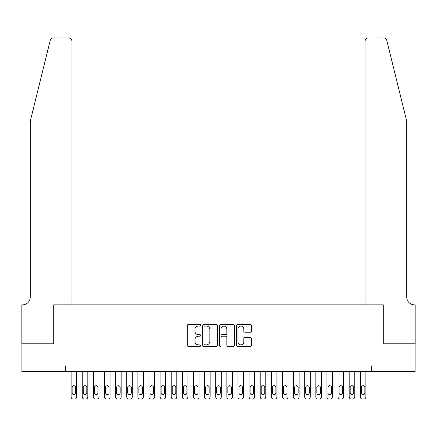 <?xml version="1.0" encoding="UTF-8"?>
<svg xmlns="http://www.w3.org/2000/svg" width="437" height="437" viewBox="0 0 437 437"><rect width="100%" height="100%" fill="white"/><g stroke="black" fill="none" stroke-linecap="round" stroke-linejoin="round"><path stroke-width="0.66" d="M200.703 325.303A0.765 0.765 0 0 0 199.938 324.538L188.342 324.538A1.093 1.093 0 0 0 187.249 325.631L187.249 345.279A1.093 1.093 0 0 0 188.342 346.372L199.938 346.372A0.765 0.765 0 0 0 200.703 345.607A0.765 0.765 0 0 0 199.938 344.842L198.436 344.842A3.496 3.496 0 0 1 194.946 341.352L194.946 339.713A3.496 3.496 0 0 1 198.436 336.222L199.938 336.222A0.765 0.765 0 0 0 200.703 335.458A0.765 0.765 0 0 0 199.938 334.693L198.436 334.693A3.496 3.496 0 0 1 194.946 331.197L194.946 329.558A3.496 3.496 0 0 1 198.436 326.068L199.938 326.068A0.765 0.765 0 0 0 200.703 325.303M250.406 332.235A1.093 1.093 0 0 0 251.499 331.142L251.499 325.631A1.093 1.093 0 0 0 250.406 324.538L237.526 324.538A1.093 1.093 0 0 0 236.433 325.631L236.433 345.279A1.093 1.093 0 0 0 237.526 346.372L250.406 346.372A1.093 1.093 0 0 0 251.499 345.279L251.499 338.62A1.093 1.093 0 0 0 250.406 337.528L244.895 337.528A1.093 1.093 0 0 0 243.802 338.62L243.802 341.925A2.922 2.922 0 0 1 240.88 344.842A2.922 2.922 0 0 1 237.963 341.925L237.963 328.985A2.922 2.922 0 0 1 240.88 326.068A2.922 2.922 0 0 1 243.802 328.985L243.802 331.142A1.093 1.093 0 0 0 244.895 332.235L250.406 332.235M65.561 371.603L21.905 371.603L21.905 343.799L53.882 343.799L53.882 304.868L383.118 304.868L383.118 343.799L415.095 343.799L415.095 371.603L371.439 371.603L371.439 366.042L65.561 366.042L65.561 371.603L371.439 371.603M217.544 325.631A1.093 1.093 0 0 0 216.452 324.538L203.571 324.538A1.093 1.093 0 0 0 202.478 325.631L202.478 345.279A1.093 1.093 0 0 0 203.571 346.372L216.452 346.372A1.093 1.093 0 0 0 217.544 345.279L217.544 325.631M220.548 324.538L233.429 324.538A1.093 1.093 0 0 1 234.522 325.631L234.522 345.279A1.093 1.093 0 0 1 233.429 346.372L227.917 346.372A1.093 1.093 0 0 1 226.825 345.279L226.825 337.309A1.093 1.093 0 0 0 225.732 336.222L222.078 336.222A1.093 1.093 0 0 0 220.985 337.309L220.985 345.607A0.765 0.765 0 0 1 220.221 346.372A0.765 0.765 0 0 1 219.456 345.607L219.456 325.631A1.093 1.093 0 0 1 220.548 324.538M204.773 326.068A0.765 0.765 0 0 0 204.008 326.832L204.008 344.083A0.765 0.765 0 0 0 204.773 344.842L206.351 344.842A3.496 3.496 0 0 0 209.847 341.352L209.847 329.558A3.496 3.496 0 0 0 206.351 326.068L204.773 326.068M226.825 329.039A2.922 2.922 0 0 0 223.902 326.122A2.922 2.922 0 0 0 220.985 329.039L220.985 333.6A1.093 1.093 0 0 0 222.078 334.693L225.732 334.693A1.093 1.093 0 0 0 226.825 333.6L226.825 329.039M76.683 371.603L76.683 396.851A2.223 2.223 0 0 1 74.459 399.079L73.35 399.079A2.223 2.223 0 0 1 71.122 396.851L71.122 371.603M75.683 392.847L75.683 387.51A1.781 1.781 0 0 0 73.902 385.729A1.781 1.781 0 0 0 72.127 387.51L72.127 392.847A1.781 1.781 0 0 0 73.902 394.627A1.781 1.781 0 0 0 75.683 392.847M50.2 40.461C51.047 38.631 51.047 38.631 50.2 40.461C51.047 38.631 51.047 38.631 50.2 40.461L30.246 121.344L30.246 297.084A7.784 7.784 0 0 1 22.462 304.868L21.85 304.868L21.85 343.799L53.718 343.799L53.718 304.868L71.958 304.868L71.958 41.258A3.338 3.338 0 0 0 68.62 37.921L53.44 37.921A3.338 3.338 0 0 0 50.2 40.461M59.388 37.921L68.62 37.921C70.636 38.134 71.744 39.248 71.958 41.258L71.958 304.868M30.246 297.084A7.784 7.784 0 0 1 22.462 304.868M400.636 96.544L386.8 40.461C385.953 38.631 385.953 38.631 386.8 40.461C385.953 38.631 385.953 38.631 386.8 40.461L406.754 121.344L406.754 297.084A7.784 7.784 0 0 0 414.538 304.868L415.15 304.868L415.15 343.799L383.282 343.799L383.282 304.868L365.042 304.868L365.042 41.258L365.042 304.868M377.612 37.921L383.56 37.921A3.338 3.338 0 0 1 386.8 40.461M368.38 37.921A3.338 3.338 0 0 0 365.042 41.258C365.256 39.248 366.364 38.134 368.38 37.921M406.754 297.084A7.784 7.784 0 0 0 414.538 304.868M87.81 371.603L87.81 396.851A2.223 2.223 0 0 1 85.581 399.079L84.472 399.079A2.223 2.223 0 0 1 82.249 396.851L82.249 371.603M86.805 392.847L86.805 387.51A1.781 1.781 0 0 0 85.029 385.729A1.781 1.781 0 0 0 83.249 387.51L83.249 392.847A1.781 1.781 0 0 0 85.029 394.627A1.781 1.781 0 0 0 86.805 392.847M98.931 371.603L98.931 396.851A2.223 2.223 0 0 1 96.708 399.079L95.594 399.079A2.223 2.223 0 0 1 93.371 396.851L93.371 371.603M97.932 392.847L97.932 387.51A1.781 1.781 0 0 0 96.151 385.729A1.781 1.781 0 0 0 94.37 387.51L94.37 392.847A1.781 1.781 0 0 0 96.151 394.627A1.781 1.781 0 0 0 97.932 392.847M110.053 371.603L110.053 396.851A2.223 2.223 0 0 1 107.83 399.079L106.715 399.079A2.223 2.223 0 0 1 104.492 396.851L104.492 371.603M109.053 392.847L109.053 387.51A1.781 1.781 0 0 0 107.273 385.729A1.781 1.781 0 0 0 105.492 387.51L105.492 392.847A1.781 1.781 0 0 0 107.273 394.627A1.781 1.781 0 0 0 109.053 392.847M121.175 371.603L121.175 396.851A2.223 2.223 0 0 1 118.951 399.079L117.837 399.079A2.223 2.223 0 0 1 115.614 396.851L115.614 371.603M120.175 392.847L120.175 387.51A1.781 1.781 0 0 0 118.394 385.729A1.781 1.781 0 0 0 116.613 387.51L116.613 392.847A1.781 1.781 0 0 0 118.394 394.627A1.781 1.781 0 0 0 120.175 392.847M132.296 371.603L132.296 396.851A2.223 2.223 0 0 1 130.073 399.079L128.964 399.079A2.223 2.223 0 0 1 126.735 396.851L126.735 371.603M131.297 392.847L131.297 387.51A1.781 1.781 0 0 0 129.516 385.729A1.781 1.781 0 0 0 127.741 387.51L127.741 392.847A1.781 1.781 0 0 0 129.516 394.627A1.781 1.781 0 0 0 131.297 392.847M143.423 371.603L143.423 396.851A2.223 2.223 0 0 1 141.195 399.079L140.086 399.079A2.223 2.223 0 0 1 137.863 396.851L137.863 371.603M142.418 392.847L142.418 387.51A1.781 1.781 0 0 0 140.643 385.729A1.781 1.781 0 0 0 138.862 387.51L138.862 392.847A1.781 1.781 0 0 0 140.643 394.627A1.781 1.781 0 0 0 142.418 392.847M154.545 371.603L154.545 396.851A2.223 2.223 0 0 1 152.322 399.079L151.207 399.079A2.223 2.223 0 0 1 148.984 396.851L148.984 371.603M153.545 392.847L153.545 387.51A1.781 1.781 0 0 0 151.765 385.729A1.781 1.781 0 0 0 149.984 387.51L149.984 392.847A1.781 1.781 0 0 0 151.765 394.627A1.781 1.781 0 0 0 153.545 392.847M165.667 371.603L165.667 396.851A2.223 2.223 0 0 1 163.443 399.079L162.329 399.079A2.223 2.223 0 0 1 160.106 396.851L160.106 371.603M164.667 392.847L164.667 387.51A1.781 1.781 0 0 0 162.886 385.729A1.781 1.781 0 0 0 161.106 387.51L161.106 392.847A1.781 1.781 0 0 0 162.886 394.627A1.781 1.781 0 0 0 164.667 392.847M176.788 371.603L176.788 396.851A2.223 2.223 0 0 1 174.565 399.079L173.451 399.079A2.223 2.223 0 0 1 171.228 396.851L171.228 371.603M175.789 392.847L175.789 387.51A1.781 1.781 0 0 0 174.008 385.729A1.781 1.781 0 0 0 172.227 387.51L172.227 392.847A1.781 1.781 0 0 0 174.008 394.627A1.781 1.781 0 0 0 175.789 392.847M187.91 371.603L187.91 396.851A2.223 2.223 0 0 1 185.687 399.079L184.578 399.079A2.223 2.223 0 0 1 182.349 396.851L182.349 371.603M186.91 392.847L186.91 387.51A1.781 1.781 0 0 0 185.13 385.729A1.781 1.781 0 0 0 183.354 387.51L183.354 392.847A1.781 1.781 0 0 0 185.13 394.627A1.781 1.781 0 0 0 186.91 392.847M199.037 371.603L199.037 396.851A2.223 2.223 0 0 1 196.808 399.079L195.7 399.079A2.223 2.223 0 0 1 193.476 396.851L193.476 371.603M198.032 392.847L198.032 387.51A1.781 1.781 0 0 0 196.257 385.729A1.781 1.781 0 0 0 194.476 387.51L194.476 392.847A1.781 1.781 0 0 0 196.257 394.627A1.781 1.781 0 0 0 198.032 392.847M210.159 371.603L210.159 396.851A2.223 2.223 0 0 1 207.936 399.079L206.821 399.079A2.223 2.223 0 0 1 204.598 396.851L204.598 371.603M209.159 392.847L209.159 387.51A1.781 1.781 0 0 0 207.378 385.729A1.781 1.781 0 0 0 205.598 387.51L205.598 392.847A1.781 1.781 0 0 0 207.378 394.627A1.781 1.781 0 0 0 209.159 392.847M221.28 371.603L221.28 396.851A2.223 2.223 0 0 1 219.057 399.079L217.943 399.079A2.223 2.223 0 0 1 215.72 396.851L215.72 371.603M220.281 392.847L220.281 387.51A1.781 1.781 0 0 0 218.5 385.729A1.781 1.781 0 0 0 216.719 387.51L216.719 392.847A1.781 1.781 0 0 0 218.5 394.627A1.781 1.781 0 0 0 220.281 392.847M232.402 371.603L232.402 396.851A2.223 2.223 0 0 1 230.179 399.079L229.064 399.079A2.223 2.223 0 0 1 226.841 396.851L226.841 371.603M231.402 392.847L231.402 387.51A1.781 1.781 0 0 0 229.622 385.729A1.781 1.781 0 0 0 227.841 387.51L227.841 392.847A1.781 1.781 0 0 0 229.622 394.627A1.781 1.781 0 0 0 231.402 392.847M243.524 371.603L243.524 396.851A2.223 2.223 0 0 1 241.3 399.079L240.192 399.079A2.223 2.223 0 0 1 237.963 396.851L237.963 371.603M242.524 392.847L242.524 387.51A1.781 1.781 0 0 0 240.743 385.729A1.781 1.781 0 0 0 238.968 387.51L238.968 392.847A1.781 1.781 0 0 0 240.743 394.627A1.781 1.781 0 0 0 242.524 392.847M254.651 371.603L254.651 396.851A2.223 2.223 0 0 1 252.422 399.079L251.313 399.079A2.223 2.223 0 0 1 249.09 396.851L249.09 371.603M253.646 392.847L253.646 387.51A1.781 1.781 0 0 0 251.87 385.729A1.781 1.781 0 0 0 250.09 387.51L250.09 392.847A1.781 1.781 0 0 0 251.87 394.627A1.781 1.781 0 0 0 253.646 392.847M265.772 371.603L265.772 396.851A2.223 2.223 0 0 1 263.549 399.079L262.435 399.079A2.223 2.223 0 0 1 260.212 396.851L260.212 371.603M264.773 392.847L264.773 387.51A1.781 1.781 0 0 0 262.992 385.729A1.781 1.781 0 0 0 261.211 387.51L261.211 392.847A1.781 1.781 0 0 0 262.992 394.627A1.781 1.781 0 0 0 264.773 392.847M276.894 371.603L276.894 396.851A2.223 2.223 0 0 1 274.671 399.079L273.557 399.079A2.223 2.223 0 0 1 271.333 396.851L271.333 371.603M275.894 392.847L275.894 387.51A1.781 1.781 0 0 0 274.114 385.729A1.781 1.781 0 0 0 272.333 387.51L272.333 392.847A1.781 1.781 0 0 0 274.114 394.627A1.781 1.781 0 0 0 275.894 392.847M288.016 371.603L288.016 396.851A2.223 2.223 0 0 1 285.793 399.079L284.678 399.079A2.223 2.223 0 0 1 282.455 396.851L282.455 371.603M287.016 392.847L287.016 387.51A1.781 1.781 0 0 0 285.235 385.729A1.781 1.781 0 0 0 283.455 387.51L283.455 392.847A1.781 1.781 0 0 0 285.235 394.627A1.781 1.781 0 0 0 287.016 392.847M299.137 371.603L299.137 396.851A2.223 2.223 0 0 1 296.914 399.079L295.805 399.079A2.223 2.223 0 0 1 293.577 396.851L293.577 371.603M298.138 392.847L298.138 387.51A1.781 1.781 0 0 0 296.357 385.729A1.781 1.781 0 0 0 294.582 387.51L294.582 392.847A1.781 1.781 0 0 0 296.357 394.627A1.781 1.781 0 0 0 298.138 392.847M310.265 371.603L310.265 396.851A2.223 2.223 0 0 1 308.036 399.079L306.927 399.079A2.223 2.223 0 0 1 304.704 396.851L304.704 371.603M309.259 392.847L309.259 387.51A1.781 1.781 0 0 0 307.484 385.729A1.781 1.781 0 0 0 305.703 387.51L305.703 392.847A1.781 1.781 0 0 0 307.484 394.627A1.781 1.781 0 0 0 309.259 392.847M321.386 371.603L321.386 396.851A2.223 2.223 0 0 1 319.163 399.079L318.049 399.079A2.223 2.223 0 0 1 315.825 396.851L315.825 371.603M320.387 392.847L320.387 387.51A1.781 1.781 0 0 0 318.606 385.729A1.781 1.781 0 0 0 316.825 387.51L316.825 392.847A1.781 1.781 0 0 0 318.606 394.627A1.781 1.781 0 0 0 320.387 392.847M332.508 371.603L332.508 396.851A2.223 2.223 0 0 1 330.285 399.079L329.17 399.079A2.223 2.223 0 0 1 326.947 396.851L326.947 371.603M331.508 392.847L331.508 387.51A1.781 1.781 0 0 0 329.727 385.729A1.781 1.781 0 0 0 327.947 387.51L327.947 392.847A1.781 1.781 0 0 0 329.727 394.627A1.781 1.781 0 0 0 331.508 392.847M343.629 371.603L343.629 396.851A2.223 2.223 0 0 1 341.406 399.079L340.292 399.079A2.223 2.223 0 0 1 338.069 396.851L338.069 371.603M342.63 392.847L342.63 387.51A1.781 1.781 0 0 0 340.849 385.729A1.781 1.781 0 0 0 339.068 387.51L339.068 392.847A1.781 1.781 0 0 0 340.849 394.627A1.781 1.781 0 0 0 342.63 392.847M354.751 371.603L354.751 396.851A2.223 2.223 0 0 1 352.528 399.079L351.419 399.079A2.223 2.223 0 0 1 349.19 396.851L349.19 371.603M353.752 392.847L353.752 387.51A1.781 1.781 0 0 0 351.971 385.729A1.781 1.781 0 0 0 350.195 387.51L350.195 392.847A1.781 1.781 0 0 0 351.971 394.627A1.781 1.781 0 0 0 353.752 392.847M365.878 371.603L365.878 396.851A2.223 2.223 0 0 1 363.65 399.079L362.541 399.079A2.223 2.223 0 0 1 360.317 396.851L360.317 371.603M364.873 392.847L364.873 387.51A1.781 1.781 0 0 0 363.098 385.729A1.781 1.781 0 0 0 361.317 387.51L361.317 392.847A1.781 1.781 0 0 0 363.098 394.627A1.781 1.781 0 0 0 364.873 392.847"/></g></svg>
